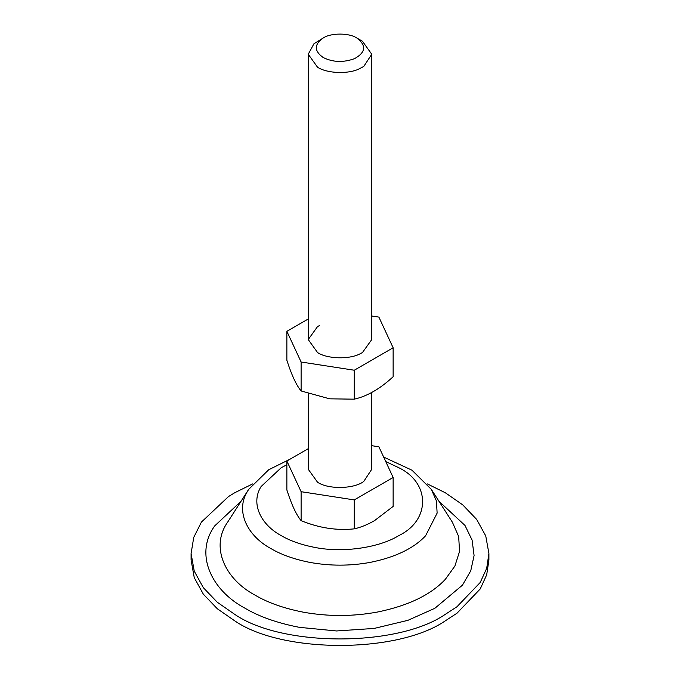 <?xml version="1.0" encoding="UTF-8"?>
<svg xmlns="http://www.w3.org/2000/svg" width="680" height="680" viewBox="0 0 680 680"><rect width="100%" height="100%" fill="white"/><g stroke="black" fill="none" stroke-linecap="round" stroke-linejoin="round"><path stroke-width="1.02" d="M393.133 347.786L393.133 376.728C380.137 388.79 367.175 396.27 354.263 399.168L329.681 398.828L301.113 390.957C296.378 385.313 291.626 375.088 286.866 360.264L286.866 331.322L301.113 362.006L354.263 370.234L393.133 347.786L378.887 317.101L371.764 316.004M319.37 325.609L317.534 326.587L308.236 339.558L317.534 352.529C327.046 359.006 349.775 359.728 360.629 353.506L362.466 352.529L371.764 339.558L371.764 54.239L363.791 66.394L359.499 68.714C348.313 74.477 326.723 73.397 317.534 67.209L308.236 54.239L313.939 43.758L323.298 37.944C314.067 44.421 314.024 50.932 323.153 57.485C332.894 62.339 343.383 62.722 354.628 58.616C365.806 52.267 366.546 45.407 356.847 38.029C349.316 32.827 330.956 32.759 323.298 37.944M308.236 318.988L286.866 331.322M354.263 370.234L354.263 399.168M301.113 362.006L301.113 390.957M427.337 483.913L445.298 492.754L462.697 504.832L476.663 519.401L485.75 535.925L488.912 553.545L488.912 560.031L486.693 574.812L480.233 588.948L456.986 613.215L445.298 620.823C397.911 653.616 282.089 653.616 234.702 620.823L217.303 608.744L203.337 594.175L194.25 577.643L191.089 560.031L191.089 553.545L193.74 537.404L201.407 522.104L228.472 496.579L234.702 492.754L252.662 483.913M488.912 553.545L486.693 568.327L480.233 582.462L456.986 606.738L445.298 614.337C397.911 647.13 282.089 647.13 234.702 614.337L217.303 602.259L203.337 587.69L194.25 571.158L191.089 553.545M356.847 38.029L362.466 41.267L371.764 54.239M371.764 392.496L371.764 469.242L363.791 481.397C354.322 488.996 328.159 489.617 317.534 482.213L308.236 469.242L308.236 393.609M301.113 491.7L354.263 499.919L393.133 477.479L393.133 506.421L374.578 520.591C367.616 524.62 360.842 527.383 354.263 528.861C336.583 530.697 318.869 527.961 301.113 520.642C296.378 515.006 291.626 504.781 286.866 489.957L286.866 461.014L301.113 491.7L301.113 520.642M354.263 499.919L354.263 528.861M393.133 477.479L378.887 446.794L371.764 445.689M308.236 448.681L286.866 461.014M290.096 459.153L268.668 469.778L248.659 489.396L247.554 491.206C234.855 511.454 247.699 536.18 271.125 548.683C281.18 554.634 293.904 559.164 309.324 562.292C329.8 566.1 350.268 566.1 370.745 562.284C395.582 557.158 413.865 548.318 425.603 535.755L437.129 513.119L436.433 500.99L431.341 489.396L452.421 522.265L458.677 536.529L459.544 551.463L454.894 566.04L445.349 579.317C430.907 594.77 408.408 605.659 377.833 611.966C353.192 616.564 328.474 616.658 303.671 612.246C284.078 608.421 267.937 602.744 255.238 595.229C225.054 579.266 209.72 546.873 228.029 521.577M438.957 501.262L464.992 525.444L472.098 540.098L474.087 555.534L470.738 570.851L462.434 585.174L434.843 608.303L407.915 620.321L374.17 628.431L336.558 630.963L299.353 627.342C277.431 623.058 259.369 616.717 245.157 608.303C211.386 590.444 194.225 554.2 214.71 525.895L241.043 501.262M385.755 461.584L398.795 467.721C430.508 483.004 430.508 520.336 398.795 535.611C380.298 547.162 343.749 553.486 313.811 547.23C300.653 544.561 289.791 540.685 281.205 535.611C261.205 524.935 250.249 503.829 261.086 486.548L281.205 467.721L286.866 464.746M248.659 489.396L227.579 522.265M431.341 489.396L411.927 470.177L383.648 457.054M308.236 54.239L308.236 339.558"/></g></svg>
